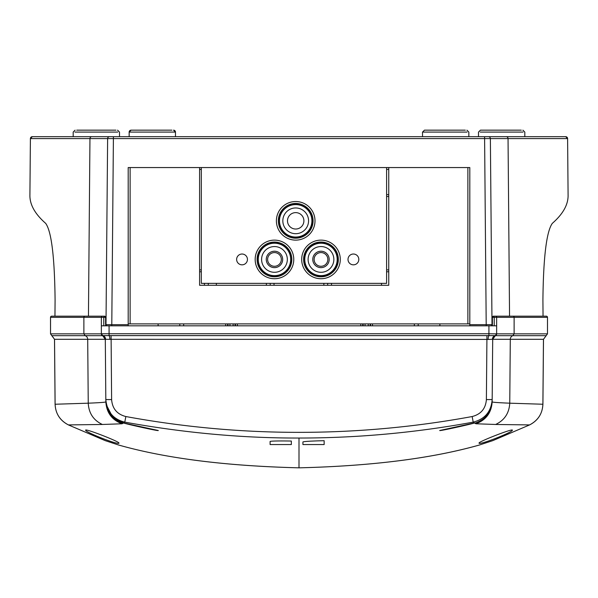 <?xml version="1.0" encoding="UTF-8"?>
<svg xmlns="http://www.w3.org/2000/svg" width="598" height="598" viewBox="0 0 598 598"><rect width="100%" height="100%" fill="white"/><g stroke="black" fill="none" stroke-linecap="round" stroke-linejoin="round"><path stroke-width="0.9" d="M266.357 283.362L266.394 285.291L266.372 283.362M331.501 283.362L331.464 285.291L331.524 283.362M323.854 283.362L323.824 285.291M323.847 285.291L323.877 283.362M273.996 283.362L274.026 285.291L274.026 283.362M295.696 240.127A19.3 19.3 0 0 0 314.997 220.826A19.3 19.3 0 0 0 295.696 201.526A19.3 19.3 0 0 0 276.396 220.826A19.3 19.3 0 0 0 295.696 240.127M295.696 237.137A16.31 16.31 0 0 0 297.385 237.047M348.006 259.427A5.404 5.404 0 0 0 353.411 264.832A5.404 5.404 0 0 0 358.815 259.427A5.404 5.404 0 0 0 353.411 254.023A5.404 5.404 0 0 0 348.006 259.427M274.467 278.728A19.3 19.3 0 0 0 293.768 259.427A19.3 19.3 0 0 0 274.467 240.127A19.3 19.3 0 0 0 255.167 259.427A19.3 19.3 0 0 0 274.467 278.728M274.467 275.738A16.31 16.31 0 0 0 276.156 275.648M320.984 278.728A19.3 19.3 0 0 0 340.284 259.427A19.3 19.3 0 0 0 320.984 240.127A19.3 19.3 0 0 0 301.684 259.427A19.3 19.3 0 0 0 320.984 278.728M236.636 259.427A5.404 5.404 0 0 0 242.041 264.832A5.404 5.404 0 0 0 247.445 259.427A5.404 5.404 0 0 0 242.041 254.023A5.404 5.404 0 0 0 236.636 259.427M274.467 266.274A6.847 6.847 0 0 0 281.314 259.427A6.847 6.847 0 0 0 274.467 252.58A6.847 6.847 0 0 0 267.62 259.427A6.847 6.847 0 0 0 274.467 266.274M320.984 266.274A6.847 6.847 0 0 0 327.831 259.427A6.847 6.847 0 0 0 320.984 252.58A6.847 6.847 0 0 0 314.137 259.427A6.847 6.847 0 0 0 320.984 266.274M386.607 283.362L201.317 283.362L201.317 167.56L386.607 167.56L386.607 283.362M171.925 130.162L131.082 130.162L171.925 130.162M465.304 130.162L424.46 130.162L465.304 130.162L424.46 130.162L422.524 132.091L424.296 132.091M115.952 130.162L76.723 130.162M521.277 130.162L480.433 130.162L521.277 130.162M173.54 130.162L175.476 132.091L173.704 132.091L175.476 132.091A1.929 1.929 0 0 0 173.891 130.192M173.704 132.091L129.153 132.091A1.929 1.929 0 0 1 131.082 130.162L129.153 132.091L130.917 132.091M201.317 271.784L199.597 271.784M208.283 283.362L208.283 285.291M492.401 324.654L469.811 324.669L469.811 167.56L128.189 167.56L128.189 324.669L111.789 324.669L111.789 325.828M543.051 316.178L542.909 300.114C543.388 257.073 546.52 231.493 552.305 223.383C563.144 213.897 568.406 204.374 568.085 194.806L567.607 138.587L568.085 194.806M29.915 194.806L30.401 138.587L29.915 194.806C29.594 204.374 34.856 213.897 45.695 223.383C51.473 231.411 54.605 256.991 55.091 300.114L54.949 316.178M388.752 271.784L386.607 271.784M548.082 136.673L38.123 136.673M88.452 316.178L89.954 138.587L107.625 138.587A1.929 1.929 0 0 1 109.554 136.673A1.929 1.929 0 0 0 107.625 138.587L105.996 324.654L111.789 324.669L113.411 136.673L32.337 136.673A1.929 1.929 -90 0 0 30.401 138.587L32.329 136.673M492.005 324.654A1.159 1.159 0 0 1 490.846 325.828A1.159 1.159 0 0 0 492.005 324.654L490.375 138.587L567.607 138.587A1.929 1.929 -90 0 0 565.663 136.673A1.929 1.929 -90 0 1 567.599 138.587L565.671 136.673L484.589 136.673L486.211 325.828M128.189 325.828L128.189 324.669M105.996 324.669A1.159 1.159 0 0 1 105.996 324.654A1.159 1.159 0 0 0 107.154 325.828M469.811 324.669L469.811 325.828M490.375 138.587A1.929 1.929 0 0 0 488.446 136.673A1.929 1.929 0 0 1 490.375 138.587L107.625 138.587M386.607 196.51L388.752 196.51M300.652 237.473A17.372 17.372 0 0 1 283.243 208.717A17.372 17.372 0 0 1 313.031 222.015A17.372 17.372 0 0 1 300.652 237.473M300.517 237.032A16.901 16.901 0 0 1 292.968 237.511A16.901 16.901 0 0 0 301.811 236.591A16.901 16.901 0 0 1 300.517 237.032M285.104 233.997A16.901 16.901 0 0 1 279.886 226.799A16.901 16.901 0 0 0 285.104 233.997M278.989 218.24A16.901 16.901 0 0 1 282.615 210.122A16.901 16.901 0 0 0 278.989 218.24M289.589 205.069A16.901 16.901 0 0 1 298.432 204.142A16.901 16.901 0 0 0 289.589 205.069M306.288 207.656A16.901 16.901 0 0 1 311.513 214.854A16.901 16.901 0 0 0 306.288 207.656M312.403 223.413A16.901 16.901 0 0 1 308.777 231.538A16.901 16.901 0 0 0 312.403 223.413M309.869 229.101A16.408 16.408 0 0 1 299.157 236.868L295.614 237.234A16.408 16.408 0 0 1 283.534 231.837L281.449 228.959A16.408 16.408 0 0 1 280.081 215.803L281.531 212.552A16.408 16.408 0 0 1 292.243 204.793L295.778 204.419A16.408 16.408 0 0 1 307.858 209.816L309.943 212.694A16.408 16.408 0 0 1 311.311 225.85L308.149 232.936M303.336 236.427L299.157 236.868M286.001 235.238L283.534 231.837M295.614 237.234L291.435 237.668M281.449 228.959L278.982 225.558M278.369 219.638L280.081 215.803M281.531 212.552L283.243 208.717M288.064 205.226L292.243 204.793M295.778 204.419L299.957 203.985M305.391 206.415L307.858 209.816M309.943 212.694L312.41 216.095M313.031 222.015L311.311 225.85M298.036 228.69A8.2 8.2 0 0 0 303.56 218.487A8.2 8.2 0 0 0 293.356 212.963A8.2 8.2 0 0 0 287.832 223.166A8.2 8.2 0 0 0 298.036 228.69M299.366 233.16A12.872 12.872 0 0 1 283.362 224.497A12.872 12.872 0 0 1 292.026 208.493A12.872 12.872 0 0 1 308.03 217.156A12.872 12.872 0 0 1 299.366 233.16M300.323 236.367A16.213 16.213 0 0 1 280.156 225.453A16.213 16.213 0 0 1 291.069 205.286A16.213 16.213 0 0 1 311.237 216.199A16.213 16.213 0 0 1 300.323 236.367M300.435 236.733L301.811 236.591M325.94 276.082A17.372 17.372 0 0 1 308.523 247.318A17.372 17.372 0 0 1 338.311 260.616A17.372 17.372 0 0 1 325.94 276.082M325.805 275.633A16.901 16.901 0 0 1 318.248 276.112A16.901 16.901 0 0 0 327.091 275.192A16.901 16.901 0 0 1 325.805 275.633M310.384 272.598A16.901 16.901 0 0 1 305.167 265.4A16.901 16.901 0 0 0 310.384 272.598M304.277 256.841A16.901 16.901 0 0 1 307.903 248.723A16.901 16.901 0 0 0 304.277 256.841M314.869 243.67A16.901 16.901 0 0 1 323.712 242.751A16.901 16.901 0 0 0 314.869 243.67M331.576 246.256A16.901 16.901 0 0 1 336.794 253.455A16.901 16.901 0 0 0 331.576 246.256M337.683 262.021A16.901 16.901 0 0 1 334.065 270.139A16.901 16.901 0 0 0 337.683 262.021M335.149 267.702A16.408 16.408 0 0 1 324.437 275.469L320.902 275.835A16.408 16.408 0 0 1 308.822 270.446L306.737 267.56A16.408 16.408 0 0 1 305.361 254.404L306.811 251.16A16.408 16.408 0 0 1 317.523 243.393L321.059 243.02A16.408 16.408 0 0 1 333.146 248.417L335.231 251.295A16.408 16.408 0 0 1 336.599 264.451L333.437 271.537M328.616 275.035L324.437 275.469M311.289 273.847L308.822 270.446M320.902 275.835L316.723 276.269M306.737 267.56L304.27 264.159M303.649 258.239L305.361 254.404M306.811 251.16L308.523 247.318M313.345 243.827L317.523 243.393M321.059 243.02L325.237 242.586M330.679 245.016L333.146 248.417M335.231 251.295L337.698 254.696M338.311 260.616L336.599 264.451M323.324 267.291A8.2 8.2 0 0 0 328.84 257.088A8.2 8.2 0 0 0 318.644 251.564A8.2 8.2 0 0 0 313.12 261.767A8.2 8.2 0 0 0 323.324 267.291M324.654 271.761A12.872 12.872 0 0 1 308.65 263.105A12.872 12.872 0 0 1 317.306 247.094A12.872 12.872 0 0 1 333.318 255.757A12.872 12.872 0 0 1 324.654 271.761M325.611 274.968A16.213 16.213 0 0 1 305.443 264.054A16.213 16.213 0 0 1 316.357 243.887A16.213 16.213 0 0 1 336.517 254.8A16.213 16.213 0 0 1 325.611 274.968M325.716 275.334L327.091 275.192M469.811 167.56L388.752 167.56L388.752 285.291L199.597 285.291L199.597 167.56L128.189 167.56M469.811 323.892L467.883 323.892L467.883 167.56M467.883 323.892L130.117 323.892L130.117 167.56M130.117 323.892L128.189 323.892M279.423 276.082A17.372 17.372 0 0 1 262.014 247.318A17.372 17.372 0 0 1 291.794 260.616A17.372 17.372 0 0 1 279.423 276.082M279.288 275.633A16.901 16.901 0 0 1 271.731 276.112A16.901 16.901 0 0 0 280.574 275.192A16.901 16.901 0 0 1 279.288 275.633M263.875 272.598A16.901 16.901 0 0 1 258.65 265.4A16.901 16.901 0 0 0 263.875 272.598M257.76 256.841A16.901 16.901 0 0 1 261.386 248.723A16.901 16.901 0 0 0 257.76 256.841M268.353 243.67A16.901 16.901 0 0 1 277.203 242.751A16.901 16.901 0 0 0 268.353 243.67M285.059 246.256A16.901 16.901 0 0 1 290.277 253.455A16.901 16.901 0 0 0 285.059 246.256M291.174 262.021A16.901 16.901 0 0 1 287.548 270.139A16.901 16.901 0 0 0 291.174 262.021M288.632 267.702A16.408 16.408 0 0 1 277.921 275.469L274.385 275.835A16.408 16.408 0 0 1 262.305 270.446L260.22 267.56A16.408 16.408 0 0 1 258.852 254.404L260.294 251.16A16.408 16.408 0 0 1 271.006 243.393L274.549 243.02A16.408 16.408 0 0 1 286.629 248.417L288.714 251.295A16.408 16.408 0 0 1 290.082 264.451L286.92 271.537M282.099 275.035L277.921 275.469M264.772 273.847L262.305 270.446M274.385 275.835L270.206 276.269M260.22 267.56L257.753 264.159M257.133 258.239L258.852 254.404M260.294 251.16L262.014 247.318M266.828 243.827L271.006 243.393M274.549 243.02L278.728 242.586M284.162 245.016L286.629 248.417M288.714 251.295L291.181 254.696M291.794 260.616L290.082 264.451M276.807 267.291A8.2 8.2 0 0 0 282.331 257.088A8.2 8.2 0 0 0 272.127 251.564A8.2 8.2 0 0 0 266.603 261.767A8.2 8.2 0 0 0 276.807 267.291M278.137 271.761A12.872 12.872 0 0 1 262.133 263.105A12.872 12.872 0 0 1 270.797 247.094A12.872 12.872 0 0 1 286.801 255.757A12.872 12.872 0 0 1 278.137 271.761M279.094 274.968A16.213 16.213 0 0 1 258.927 264.054A16.213 16.213 0 0 1 269.84 243.887A16.213 16.213 0 0 1 290.008 254.8A16.213 16.213 0 0 1 279.094 274.968M279.199 275.334L280.574 275.192M123.517 422.965L158.291 430.5C159.128 431.405 125.55 423.87 123.517 422.965L112.73 417.217L106.145 404.487L105.846 401.878C105.794 402.267 99.926 402.708 88.242 403.187L55.113 404.241L54.538 339.305L50.538 333.848L83.877 333.848L83.877 317.336L101.354 317.336A1.159 1.159 0 0 1 102.512 316.178L104.448 316.178A1.159 1.159 0 0 1 105.599 317.336L105.599 325.828L105.599 317.336L101.354 317.336L101.354 325.828L496.646 325.828L496.646 317.336L494.232 317.351L493.552 316.178A1.159 1.159 0 0 0 492.401 317.336L492.401 325.828M50.516 317.336A1.159 1.159 0 0 1 51.675 316.178L51.675 316.178A1.159 1.144 90 0 0 50.538 317.336L50.538 333.848L50.516 317.336L83.877 317.336A1.159 1.121 -90 0 1 85.006 316.178L104.448 316.178L103.768 317.336L103.768 325.828M158.104 323.892L158.119 325.828M439.896 323.892L439.881 325.828M270.109 444.553L270.109 441.429C271.559 440.973 278.638 440.846 291.338 441.04L291.338 444.553L270.109 444.553M118.98 443.096C119.099 445.525 84.804 432.048 85.619 430.119C85.462 428.422 119.6 441.69 118.98 443.096M302.924 444.553L302.924 441.937C304.345 441.414 311.423 440.995 324.153 440.696L324.153 444.553L302.924 444.553M479.02 443.096C478.901 445.525 513.196 432.048 512.381 430.119C512.538 428.422 478.4 441.69 479.02 443.096M55.113 404.241L55.113 404.241C55.524 413.577 59.964 420.469 68.419 424.916L105.181 440.621L118.494 444.979C165.631 458.374 225.805 465.992 299 467.83L299 438.035C357.29 438.05 415.363 432.75 473.212 422.128L474.79 423.152C485.516 419.602 491.309 412.194 492.161 400.929L492.7 339.305A3.857 3.857 0 0 1 495.331 335.68A1.929 1.929 0 0 0 496.646 333.848L495.331 335.68A3.857 3.857 0 0 0 492.7 339.305L495.323 335.68L546.161 335.68L543.492 339.305L510.296 339.305A3.857 3.745 90 0 1 512.845 335.68L514.123 333.848L547.462 333.848L543.492 339.305L542.917 404.241L509.758 403.187C498.074 402.708 492.206 402.267 492.154 401.878L492.7 339.305L510.296 339.305L509.758 403.187C509.175 413.188 504.465 420.289 495.622 424.475L529.581 424.916C538.036 420.469 542.476 413.577 542.887 404.241L543.462 339.305M474.431 422.935L439.709 430.5C438.872 431.405 472.45 423.87 474.483 422.965M299 438.035C242.34 438.192 184.274 432.892 124.788 422.128L125.842 416.537C183.339 427.092 241.061 432.369 299 432.354C357.2 432.339 414.915 427.069 472.158 416.537L473.212 422.128C484.903 419.123 491.227 411.596 492.176 399.546L486.383 399.599L486.914 339.395L105.569 339.313A3.857 3.663 103.9 0 0 102.826 335.62L495.174 335.62A1.929 1.929 0 0 0 496.646 333.751L496.646 325.828M123.569 422.935L124.788 422.128C113.351 419.348 107.027 411.82 105.824 399.546L105.839 400.929C106.676 412.209 112.469 419.617 123.21 423.152L122.067 423.773L102.378 424.475L68.419 424.916C60.009 420.581 55.569 413.681 55.083 404.241L54.508 339.305L51.832 335.68L102.669 335.68A1.929 1.929 0 0 1 101.354 333.848L83.877 333.848L85.155 335.68A3.857 3.745 90 0 1 87.704 339.305L105.383 339.29A3.857 3.805 -90 0 0 102.856 335.695L105.383 339.29M101.727 334.985L101.354 333.848L102.856 335.695A1.929 1.824 -80.4 0 1 102.467 335.493L102.826 335.62A1.929 1.929 0 0 1 101.354 333.751L109.075 333.751L109.075 335.665A3.857 0.807 -91.5 0 1 109.883 339.425M102.669 335.68L105.3 339.305A3.857 3.857 0 0 0 102.669 335.68M103.148 335.732L102.774 335.605M512.994 316.178A1.159 1.121 90 0 1 514.123 317.336L496.646 317.336A1.159 1.159 0 0 0 495.488 316.178L546.325 316.178A1.159 1.159 0 0 1 547.484 317.336L547.484 333.848L547.484 317.336L514.123 317.336L514.123 333.848L496.646 333.848A1.929 1.929 0 0 1 495.331 335.68M51.682 316.178L85.006 316.178M101.354 325.828L101.354 333.751M492.617 339.29A3.857 3.805 -90 0 1 495.144 335.695A1.929 1.824 -99.6 0 0 495.533 335.493L495.226 335.605M492.505 339.283L492.431 339.313A3.857 3.663 -103.9 0 1 495.174 335.62L495.264 335.598M496.646 333.848L488.925 333.751L488.925 335.665A3.857 0.807 -88.5 0 0 488.118 339.425L486.914 339.395L486.914 335.65M494.232 317.351L492.401 317.336L494.232 317.336L494.232 325.828M496.646 317.336A1.159 1.159 0 0 0 495.488 316.178L493.552 316.178M183.668 325.828L183.646 323.892M414.354 323.892L414.332 325.828M118.494 444.979A1.929 1.458 103.9 0 0 118.673 445.039L105.181 440.621L68.419 424.924M542.887 404.241L542.917 404.241C542.431 413.681 537.991 420.581 529.581 424.924L492.819 440.621L479.506 444.979A1.929 1.458 76.1 0 1 479.327 445.039C431.973 458.434 371.859 466.036 299 467.838L299 467.83C226.141 466.036 166.035 458.434 118.673 445.039M492.431 339.313L488.118 339.425M125.842 416.537C117.066 414.279 112.327 408.636 111.617 399.599L105.824 399.546L105.3 339.305M479.506 444.979C431.95 458.427 371.784 466.044 299 467.83M492.161 400.929C491.324 412.209 485.531 419.617 474.79 423.152L474.79 423.152C485.531 419.617 491.324 412.209 492.161 400.929C491.324 412.201 485.539 419.617 474.79 423.152C485.531 419.617 491.324 412.209 492.161 400.929C491.324 412.209 485.531 419.617 474.79 423.152C485.531 419.617 491.324 412.209 492.161 400.929C491.324 412.209 485.531 419.617 474.79 423.152L475.933 423.773L495.622 424.475M472.158 416.537C480.927 414.287 485.673 408.643 486.383 399.599M123.068 423.115L123.21 423.152C112.469 419.617 106.676 412.209 105.839 400.929L105.839 400.929C106.676 412.209 112.469 419.617 123.21 423.152C112.461 419.617 106.676 412.201 105.839 400.922C106.07 407.35 108.492 412.897 113.089 417.561M381.517 283.362L381.517 285.291L381.517 283.362M216.356 283.362L216.356 285.291L216.356 283.362M327.652 285.291L327.689 283.362L327.659 285.291M270.184 283.362L270.221 285.291L270.184 283.362M467.083 132.091L422.524 132.091L422.524 136.673M117.731 132.091L74.944 132.091M523.056 132.091L480.269 132.091M204.426 285.291L204.426 283.362M91.83 136.673A1.929 1.869 90 0 0 89.954 138.587L30.393 138.587M506.17 136.673A1.929 1.869 -90 0 1 508.046 138.587L509.548 316.178M388.752 269.885L386.607 269.885M105.996 324.654L105.599 324.654M201.317 269.885L199.597 269.885M201.317 169.451L199.597 169.451M388.752 169.451L386.607 169.451M386.607 194.612L388.752 194.612M360.796 323.892L360.796 325.828M372.494 325.828L372.494 323.892M237.384 325.828L237.384 323.892M225.693 323.892L225.693 325.828M362.724 323.892L362.724 325.828M370.566 325.828L370.566 323.892M235.455 325.828L235.455 323.892M227.621 323.892L227.621 325.828M363.121 325.828L363.121 323.892M370.169 323.892L370.169 325.828M235.059 323.892L235.059 325.828M228.017 325.828L228.017 323.892M365.049 325.828L365.049 323.892M368.241 323.892L368.241 325.828M233.13 323.892L233.13 325.828M229.946 325.828L229.946 323.892M105.599 317.336L103.768 317.336M54.538 339.305L87.704 339.305L88.242 403.187C88.788 413.218 93.505 420.312 102.378 424.475M488.925 325.828L488.925 333.751L109.075 333.751L109.075 325.828M111.617 399.599L111.086 335.65M546.318 316.178A1.159 1.144 90 0 1 547.462 317.336M179.789 323.892L179.804 325.828M418.196 325.828L418.211 323.892M122.067 423.773C111.938 419.975 106.526 412.68 105.846 401.878M492.154 401.878C491.474 412.68 486.062 419.975 475.933 423.773M175.476 132.091L175.476 136.673M129.153 132.091L129.153 136.673M468.847 132.091L466.918 130.162L468.847 132.091L468.847 136.673M422.524 132.091L424.46 130.162M119.503 136.673L119.503 132.091L117.567 130.162M75.109 130.162L73.18 132.091L73.18 136.673M524.82 136.673L524.82 132.091L522.891 130.162M480.433 130.162L478.497 132.091L478.497 136.673M50.516 333.848L51.832 335.68M547.484 333.848L546.168 335.68M106.1 404.226L105.981 403.344M529.581 424.924L492.819 440.621L479.327 445.039M123.21 423.152L122.328 422.906"/></g></svg>
